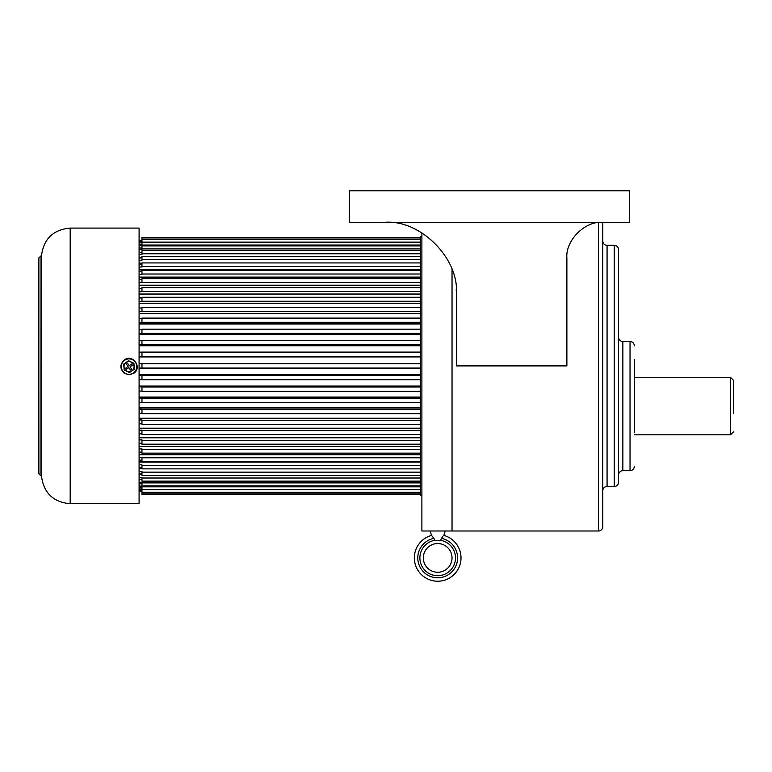 <?xml version="1.0" encoding="UTF-8"?>
<svg xmlns="http://www.w3.org/2000/svg" width="772" height="772" viewBox="0 0 772 772"><rect width="100%" height="100%" fill="white"/><g stroke="black" fill="none" stroke-linecap="round" stroke-linejoin="round"><path stroke-width="1.16" d="M634.352 432.745L634.352 359.443M38.6 365.899L38.6 258.234L40.038 256.806L40.067 365.899L40.038 256.806L41.505 255.435L41.505 476.372L40.067 475.002L40.067 365.899L40.038 475.002L38.6 473.564L38.6 365.899M70.184 228.087L70.184 503.711L139.085 503.711L139.085 228.087L70.184 228.087C53.374 229.602 43.821 238.722 41.505 255.435M733.4 413.271L733.4 380.258L730.524 377.383L634.352 377.383M440.484 540.448L434.877 540.448L433.912 538.383A19.879 19.879 0 0 0 437.676 577.784A19.879 19.879 0 0 0 441.449 538.383L442.935 536.25M443.823 535.401A23.324 23.324 0 0 1 461.009 557.905A23.324 23.324 0 0 0 443.823 535.401A23.324 23.324 0 0 1 437.676 581.229A23.324 23.324 0 0 1 414.352 557.905A23.324 23.324 0 0 0 437.676 581.229A23.324 23.324 0 0 0 443.823 535.401L445.212 530.991L430.149 530.991L431.538 535.401L433.912 538.383M431.606 535.45L431.538 535.401A23.324 23.324 0 0 0 414.352 557.905A23.324 23.324 0 0 1 431.538 535.401M423.326 557.905A14.359 14.359 0 0 0 437.676 572.264A14.359 14.359 0 0 0 452.035 557.905A14.359 14.359 0 0 0 437.676 543.546A14.359 14.359 0 0 0 423.326 557.905A14.359 14.359 0 0 1 437.676 543.546A14.359 14.359 0 0 1 452.035 557.905M434.819 540.332A17.804 17.804 0 0 0 419.881 557.905A17.804 17.804 0 0 0 437.676 575.709A17.804 17.804 0 0 0 455.48 557.905A17.804 17.804 0 0 0 440.532 540.332L441.449 538.383M445.212 530.991L452.035 530.991L452.035 269.64L452.035 530.991L598.464 530.991A4.304 4.304 0 0 0 602.768 526.687L602.768 222.346L629.325 222.346L629.325 190.771L349.398 190.771L349.398 222.346L602.768 222.346C585.012 220.744 565.278 240.478 566.88 258.234L566.88 365.899L456.339 365.899L456.339 293.582M614.251 245.313A4.304 4.304 0 0 1 618.555 249.626L618.555 482.182A4.304 4.304 0 0 1 614.251 486.485L614.251 245.313L607.072 245.313A4.304 4.304 0 0 1 602.768 241.009M607.072 245.313L607.072 486.485A4.304 4.304 0 0 0 602.768 490.799M622.859 470.698A4.304 4.304 0 0 0 618.555 475.002L618.555 337.19A4.304 4.304 0 0 0 622.859 341.494L622.859 470.698L630.039 470.698L630.039 341.494L622.859 341.494M607.072 486.485L614.251 486.485M384.562 222.346C420.074 219.142 459.552 258.61 456.339 294.122L456.339 293.235M456.204 289.683L456.271 290.986M421.888 236.705L420.45 236.705L420.45 495.103L421.888 495.103M421.888 232.816L421.888 530.991L430.149 530.991M134.396 369.141L129.542 372.519L124.176 370L123.684 364.104L128.538 360.727L133.894 363.245L134.396 369.141L133.797 363.342L131.172 362.107A5.028 5.028 -0 0 1 134.048 366.237A5.028 5.028 180 0 1 131.906 370.782A5.028 5.028 -0 0 1 124.031 367.076A5.028 5.028 -0 0 1 131.172 362.107L128.548 360.871L123.79 364.181L124.273 369.971L129.532 372.432L134.289 369.122L133.797 363.313L128.548 360.842L123.79 364.181M129.214 365.658L127.583 363.303L126.396 364.123L128.036 366.478L125.682 368.119L126.502 369.296L128.856 367.655L130.497 370.01L131.674 369.19L130.034 366.835L132.398 365.195L131.578 364.017L129.214 365.658M130.034 366.835L132.388 365.185M125.691 368.109L126.502 369.277L128.856 367.636L130.497 370L131.674 369.18M128.036 366.459L126.405 364.114M139.085 486.109L141.961 486.109L141.961 494.379L420.45 494.379M139.085 482.239L141.961 482.239L141.961 485.849L420.45 485.849M139.085 477.366L141.961 477.366L141.961 481.139L420.45 481.139M139.085 471.547L141.961 471.547L141.961 475.465L420.45 475.465M139.085 464.831L141.961 464.831L141.961 468.865L420.45 468.865M139.085 457.265L141.961 457.265L141.961 461.415L420.45 461.415M139.085 448.918L141.961 448.918L141.961 453.164L420.45 453.164M139.085 439.866L141.961 439.866L141.961 444.19L420.45 444.19M139.085 430.187L141.961 430.187L141.961 434.559L420.45 434.559M139.085 419.958L141.961 419.958L141.961 424.368L420.45 424.368M139.085 409.266L141.961 409.266L141.961 413.686L420.45 413.686M139.085 398.198L141.961 398.198L141.961 402.54M139.085 386.859L141.961 386.859L141.961 391.23M139.085 375.346L141.961 375.346L141.961 379.708L420.45 379.699M139.085 363.747L141.961 363.747L141.961 368.061L420.45 368.061M141.961 352.09L420.45 352.09L141.961 352.1L141.961 356.394L420.45 356.394M141.961 340.577L141.961 344.814L420.45 344.814M141.961 329.268L141.961 333.407L420.45 333.407M141.961 318.267L141.961 322.281L420.45 322.281M420.45 307.439L141.961 307.439L141.961 311.531L420.45 311.531M420.45 297.249L141.961 297.249L141.961 301.244L420.45 301.244M420.45 287.618L141.961 287.618L141.961 291.507L420.45 291.507M420.45 278.644L141.961 278.644L141.961 282.398L420.45 282.398M420.45 270.393L141.961 270.393L141.961 274.012L420.45 274.012M420.45 262.934L141.961 262.934L141.961 266.408L420.45 266.408M420.45 256.343L141.961 256.343L141.961 259.643L420.45 259.643M420.45 250.668L141.961 250.668L141.961 253.795L420.45 253.795M420.45 245.95L141.961 245.95L141.961 248.902L420.45 248.902M420.45 237.419L141.961 237.419L141.961 245.004L420.45 245.004M139.085 240.314L141.961 240.314M139.085 240.652L141.961 240.652M139.085 241.047L141.961 241.047M139.085 242.051L141.961 242.051M139.085 242.842L141.961 242.842M139.085 244.512L141.961 244.512M139.085 245.699L141.961 245.699L141.961 245.004M139.085 248.015L141.961 248.015M139.085 249.568L141.961 249.568L141.961 248.902M139.085 252.521L141.961 252.521M139.085 254.442L141.961 254.442L141.961 253.795M139.085 257.993L141.961 257.993M139.085 260.26L141.961 260.26L141.961 259.643M139.085 264.381L141.961 264.381M139.085 266.977L141.961 266.977L141.961 266.408M139.085 271.638L141.961 271.638M139.085 274.543L141.961 274.543L141.961 274.012M139.085 279.705L141.961 279.705M139.085 282.88L141.961 282.398M139.085 288.496L141.961 288.496M139.085 291.932L141.961 291.507M139.085 297.953L141.961 297.953M139.085 301.62L141.961 301.244M139.085 307.989L141.961 307.989M139.085 311.849L141.961 311.531M139.085 318.527L141.961 318.527M139.085 322.542L141.961 322.281M139.085 329.461L141.961 329.461M139.085 333.6L141.961 333.407M139.085 340.713L141.961 340.713M139.085 344.939L141.961 344.814M139.085 352.167L141.961 352.167M139.085 356.461L141.961 356.394M141.961 363.747L420.45 363.747M139.085 368.051L141.961 368.051L139.085 368.051M139.085 379.631L141.961 379.631M139.085 391.095L141.961 391.095M139.085 402.347L141.961 402.347M139.085 413.281L141.961 413.281M139.085 423.809L141.961 423.809M139.085 433.845L141.961 433.845M139.085 443.302L141.961 443.302M139.085 452.102L141.961 452.102M139.085 460.17L141.961 460.17M139.085 467.427L141.961 467.427M139.085 473.815L141.961 473.815M139.085 479.287L141.961 479.287M139.085 483.793L141.961 483.793M139.085 487.286L141.961 487.286M139.085 488.956L141.961 488.956M139.085 489.747L141.961 489.747M139.085 490.76L141.961 490.76M139.085 491.156L141.961 491.156M139.085 491.494L141.961 491.494M634.352 434.81L730.524 434.81L730.524 377.383M598.464 530.991L598.464 222.606M133.44 372.953A7.71 7.71 180 0 0 135.37 362.213A7.71 7.71 180 0 0 124.639 360.292A7.71 7.71 180 0 0 122.709 371.023A7.71 7.71 180 0 0 133.44 372.953M141.961 489.66L420.45 489.66M141.961 486.804L420.45 486.804M141.961 482.905L420.45 482.905M141.961 478.013L420.45 478.013M141.961 472.155L420.45 472.155M141.961 465.4L420.45 465.4M141.961 457.796L420.45 457.796M141.961 449.4L420.45 449.4M141.961 440.301L420.45 440.301M141.961 430.564L420.45 430.564M141.961 420.277L420.45 420.277M141.961 409.527L420.45 409.527M141.961 398.4L420.45 398.4M141.961 386.994L420.45 386.994M141.961 375.414L420.45 375.414M141.961 242.138L420.45 242.138M139.085 257.52L141.961 257.52M139.085 263.184L141.961 263.184M139.085 269.727L420.45 269.727M139.085 277.09L420.45 277.09M139.085 285.206L420.45 285.206M139.085 294.016L420.45 294.016M139.085 303.435L420.45 303.435M139.085 313.384L420.45 313.384M139.085 323.786L420.45 323.786M139.085 334.546L420.45 334.546M139.085 345.576L420.45 345.576M139.085 356.78L420.45 356.78M139.085 375.028L420.45 375.028M139.085 386.232L420.45 386.232M139.085 397.262L420.45 397.262M139.085 408.021L420.45 408.021M139.085 418.414L420.45 418.414M139.085 428.373L420.45 428.373M139.085 437.792L420.45 437.792M139.085 446.602L420.45 446.602M139.085 454.718L420.45 454.718M139.085 462.081L420.45 462.081M139.085 468.614L141.961 468.614M139.085 474.278L141.961 474.278M139.085 257.713L141.961 257.713M139.085 263.387L141.961 263.387M139.085 269.93L420.45 269.93M139.085 277.293L420.45 277.293M139.085 285.408L420.45 285.408M139.085 294.209L420.45 294.209M139.085 303.628L420.45 303.628M139.085 313.577L420.45 313.577M139.085 323.97L420.45 323.97M139.085 334.72L420.45 334.72M139.085 345.74L420.45 345.74M139.085 356.934L420.45 356.934M139.085 363.612L420.45 363.612M139.085 368.196L420.45 368.196M139.085 374.874L420.45 374.874M139.085 386.068L420.45 386.068M139.085 397.078L420.45 397.078M139.085 407.838L420.45 407.838M139.085 418.231L420.45 418.231M139.085 428.18L420.45 428.18M139.085 437.589L420.45 437.589M139.085 446.399L420.45 446.399M139.085 454.515L420.45 454.515M139.085 461.878L420.45 461.878M139.085 468.421L141.961 468.421M139.085 474.085L141.961 474.085M70.184 503.711C53.374 502.196 43.821 493.086 41.505 476.372M730.524 434.81L733.4 431.934M630.039 470.698C632.654 470.438 634.092 469.009 634.352 466.394M630.039 341.494C632.654 341.755 634.092 343.193 634.352 345.808M124.369 359.897C132.533 353.451 142.733 367.52 133.71 373.33L129.001 374.796L124.408 373.368C119.737 368.891 119.728 364.403 124.369 359.897M141.961 340.539L420.45 340.539M141.961 329.181L420.45 329.181M141.961 318.112L420.45 318.112M141.961 242.244L420.45 242.244M141.961 239.571L420.45 239.571M141.961 237.959L420.45 237.959M141.961 379.708L420.45 379.708M141.961 391.269L420.45 391.269M141.961 402.627L420.45 402.627M141.961 489.564L420.45 489.564M141.961 492.237L420.45 492.237M141.961 493.848L420.45 493.848M141.961 240.295L139.085 240.295M141.961 491.513L139.085 491.513"/></g></svg>

